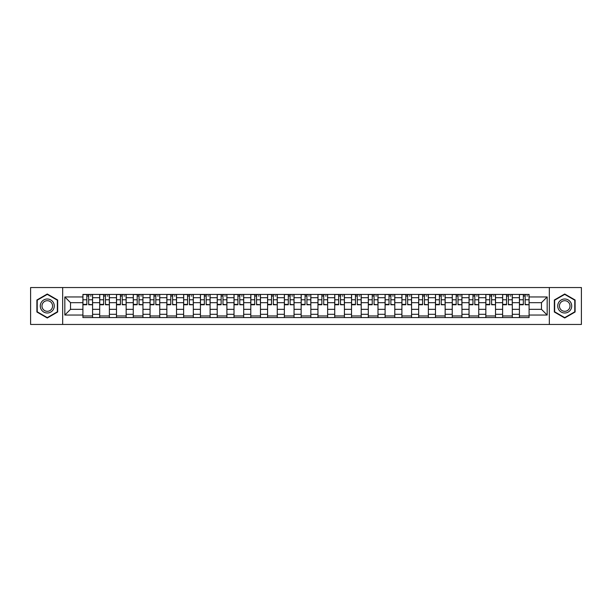 <?xml version="1.0" encoding="UTF-8"?>
<svg xmlns="http://www.w3.org/2000/svg" width="612" height="612" viewBox="0 0 612 612"><rect width="100%" height="100%" fill="white"/><g stroke="black" fill="none" stroke-linecap="round" stroke-linejoin="round"><path stroke-width="0.92" d="M549.331 324.459L581.4 324.459L581.4 287.541L30.6 287.541L30.6 324.459L549.331 324.459L549.331 287.541M99.695 317.567L99.695 297.715L92.588 297.715L92.588 317.567M92.588 297.715L92.588 294.433M99.695 297.715L99.695 294.433M109.38 294.433L109.38 317.567M116.479 317.567L116.479 294.433M126.164 294.433L126.164 317.567M133.271 317.567L133.271 294.433M142.956 294.433L142.956 317.567M150.055 317.567L150.055 294.433M159.747 294.433L159.747 317.567M166.846 317.567L166.846 294.433M176.531 294.433L176.531 317.567M183.638 317.567L183.638 294.433M193.323 294.433L193.323 317.567M200.422 317.567L200.422 294.433M210.107 294.433L210.107 317.567M217.214 317.567L217.214 294.433M226.899 294.433L226.899 317.567M234.006 317.567L234.006 294.433M243.691 294.433L243.691 317.567M250.79 317.567L250.79 294.433M260.475 294.433L260.475 317.567M267.582 317.567L267.582 294.433M277.267 294.433L277.267 317.567M284.366 317.567L284.366 294.433M294.051 294.433L294.051 317.567M301.158 317.567L301.158 294.433M310.842 294.433L310.842 317.567M317.949 317.567L317.949 294.433M327.634 294.433L327.634 317.567M334.733 317.567L334.733 294.433M344.418 294.433L344.418 317.567M351.525 317.567L351.525 294.433M361.21 294.433L361.21 317.567M368.309 317.567L368.309 294.433M377.994 294.433L377.994 317.567M385.101 317.567L385.101 294.433M394.786 294.433L394.786 317.567M401.893 317.567L401.893 294.433M411.578 294.433L411.578 317.567M418.677 317.567L418.677 294.433M428.362 294.433L428.362 317.567M435.469 317.567L435.469 294.433M445.154 294.433L445.154 317.567M452.253 317.567L452.253 294.433M461.945 294.433L461.945 317.567M469.044 317.567L469.044 294.433M478.729 294.433L478.729 317.567M485.836 317.567L485.836 294.433M495.521 294.433L495.521 317.567M502.62 317.567L502.62 294.433M512.305 294.433L512.305 317.567M519.412 317.567L519.412 294.433M519.412 309.335L512.305 309.335M502.62 309.335L495.521 309.335M485.836 309.335L478.729 309.335M469.044 309.335L461.945 309.335M452.253 309.335L445.154 309.335M435.469 309.335L428.362 309.335M418.677 309.335L411.578 309.335M401.893 309.335L394.786 309.335M385.101 309.335L377.994 309.335M368.309 309.335L361.21 309.335M351.525 309.335L344.418 309.335M334.733 309.335L327.634 309.335M317.949 309.335L310.842 309.335M301.158 309.335L294.051 309.335M284.366 309.335L277.267 309.335M267.582 309.335L260.475 309.335M250.79 309.335L243.691 309.335M234.006 309.335L226.899 309.335M217.214 309.335L210.107 309.335M200.422 309.335L193.323 309.335M183.638 309.335L176.531 309.335M166.846 309.335L159.747 309.335M150.055 309.335L142.956 309.335M133.271 309.335L126.164 309.335M116.479 309.335L109.38 309.335M99.695 309.335L92.588 309.335M519.412 302.665L512.305 302.665M502.62 302.665L495.521 302.665M485.836 302.665L478.729 302.665M469.044 302.665L461.945 302.665M452.253 302.665L445.154 302.665M435.469 302.665L428.362 302.665M418.677 302.665L411.578 302.665M401.893 302.665L394.786 302.665M385.101 302.665L377.994 302.665M368.309 302.665L361.21 302.665M351.525 302.665L344.418 302.665M334.733 302.665L327.634 302.665M317.949 302.665L310.842 302.665M301.158 302.665L294.051 302.665M284.366 302.665L277.267 302.665M267.582 302.665L260.475 302.665M250.79 302.665L243.691 302.665M234.006 302.665L226.899 302.665M217.214 302.665L210.107 302.665M200.422 302.665L193.323 302.665M183.638 302.665L176.531 302.665M166.846 302.665L159.747 302.665M150.055 302.665L142.956 302.665M133.271 302.665L126.164 302.665M116.479 302.665L109.38 302.665M99.695 302.665L92.588 302.665M70.525 309.335L82.903 309.335L82.903 302.665L70.525 302.665L70.525 309.335L64.826 315.042L64.826 296.958L82.903 296.958L82.903 302.665M529.097 302.665L529.097 309.335L541.475 309.335L541.475 302.665L529.097 302.665L529.097 294.433L82.903 294.433L82.903 296.958M529.097 296.958L547.174 296.958L547.174 315.042L529.097 315.042L529.097 309.335M82.903 309.335L82.903 317.567L529.097 317.567L529.097 315.042M82.903 315.042L64.826 315.042M62.669 324.459L62.669 287.541M57.666 300.002L47.285 294.005L36.896 300.002L36.896 311.998L47.285 317.995L57.666 311.998L57.666 300.002M575.104 300.002L564.715 294.005L554.334 300.002L554.334 311.998L564.715 317.995L575.104 311.998L575.104 300.002M92.588 315.953L82.903 315.953M86.835 296.047L88.663 296.047M109.38 315.953L99.695 315.953M103.619 296.047L105.448 296.047M126.164 315.953L116.479 315.953M120.411 296.047L122.239 296.047M142.956 315.953L133.271 315.953M137.195 296.047L139.031 296.047M159.747 315.953L150.055 315.953M153.987 296.047L155.815 296.047M176.531 315.953L166.846 315.953M170.779 296.047L172.607 296.047M193.323 315.953L183.638 315.953M187.563 296.047L189.391 296.047M210.107 315.953L200.422 315.953M204.354 296.047L206.183 296.047M226.899 315.953L217.214 315.953M221.139 296.047L222.975 296.047M243.691 315.953L234.006 315.953M237.93 296.047L239.759 296.047M260.475 315.953L250.79 315.953M254.722 296.047L256.55 296.047M277.267 315.953L267.582 315.953M271.506 296.047L273.334 296.047M294.051 315.953L284.366 315.953M288.298 296.047L290.126 296.047M310.842 315.953L301.158 315.953M305.082 296.047L306.918 296.047M327.634 315.953L317.949 315.953M321.874 296.047L323.702 296.047M344.418 315.953L334.733 315.953M338.666 296.047L340.494 296.047M361.21 315.953L351.525 315.953M355.45 296.047L357.278 296.047M377.994 315.953L368.309 315.953M372.241 296.047L374.07 296.047M394.786 315.953L385.101 315.953M389.025 296.047L390.861 296.047M411.578 315.953L401.893 315.953M405.817 296.047L407.646 296.047M428.362 315.953L418.677 315.953M422.609 296.047L424.437 296.047M445.154 315.953L435.469 315.953M439.393 296.047L441.221 296.047M461.945 315.953L452.253 315.953M456.185 296.047L458.013 296.047M478.729 315.953L469.044 315.953M472.969 296.047L474.805 296.047M495.521 315.953L485.836 315.953M489.761 296.047L491.589 296.047M512.305 315.953L502.62 315.953M506.552 296.047L508.381 296.047M529.097 315.953L519.412 315.953M523.337 296.047L525.165 296.047M64.826 296.958L70.525 302.665M541.475 309.335L547.174 315.042M541.475 302.665L547.174 296.958M88.663 304.393L92.534 304.761L88.663 304.761L88.663 294.54L92.534 294.54L90.385 294.54M92.534 304.393L92.534 294.54M86.835 295.94L88.663 295.94M90.385 295.94L91.134 295.94M85.106 294.54L82.957 294.54L82.957 304.761L86.835 304.761L86.835 294.54L85.275 294.54M82.957 294.54L90.224 294.54M105.448 304.393L109.326 304.761L105.448 304.761L105.448 294.54L109.326 294.54L107.169 294.54M109.326 304.393L109.326 294.54M103.619 295.94L105.448 295.94M107.169 295.94L107.926 295.94M101.898 294.54L99.748 294.54L99.748 304.761L103.619 304.761L103.619 294.54L102.059 294.54M99.748 294.54L107.008 294.54M122.239 304.393L126.11 304.761L122.239 304.761L122.239 294.54L126.11 294.54L123.961 294.54M126.11 304.393L126.11 294.54M120.411 295.94L122.239 295.94M123.961 295.94L124.71 295.94M118.69 294.54L116.532 294.54L116.532 304.761L120.411 304.761L120.411 294.54L118.85 294.54M116.532 294.54L123.8 294.54M41.226 309.496A6.992 6.992 0 0 0 50.781 312.059A6.992 6.992 0 0 0 53.336 302.504A6.992 6.992 0 0 0 43.781 299.941A6.992 6.992 0 0 0 41.226 309.496M42.695 308.647A5.294 5.294 0 0 0 49.932 310.59A5.294 5.294 0 0 0 51.867 303.353A5.294 5.294 0 0 0 44.63 301.41A5.294 5.294 0 0 0 42.695 308.647M47.285 294.38L57.344 300.194L57.344 311.806L47.285 317.62L37.217 311.806L37.217 300.194L47.285 294.38M558.664 309.496A6.992 6.992 0 0 0 568.219 312.059A6.992 6.992 0 0 0 570.774 302.504A6.992 6.992 0 0 0 561.219 299.941A6.992 6.992 0 0 0 558.664 309.496M560.133 308.647A5.294 5.294 0 0 0 567.37 310.59A5.294 5.294 0 0 0 569.305 303.353A5.294 5.294 0 0 0 562.068 301.41A5.294 5.294 0 0 0 560.133 308.647M564.715 294.38L574.783 300.194L574.783 311.806L564.715 317.62L554.656 311.806L554.656 300.194L564.715 294.38M139.031 304.393L142.902 304.761L139.031 304.761L139.031 294.54L142.902 294.54L140.752 294.54M142.902 304.393L142.902 294.54M137.195 295.94L139.031 295.94M140.752 295.94L141.502 295.94M135.474 294.54L133.324 294.54L133.324 304.761L137.195 304.761L137.195 294.54L135.635 294.54M133.324 294.54L140.584 294.54M155.815 304.393L159.694 304.761L155.815 304.761L155.815 294.54L159.694 294.54L157.536 294.54M159.694 304.393L159.694 294.54M153.987 295.94L155.815 295.94M157.536 295.94L158.294 295.94M152.266 294.54L150.116 294.54L150.116 304.761L153.987 304.761L153.987 294.54L152.426 294.54M150.116 294.54L157.376 294.54M172.607 304.393L176.478 304.761L172.607 304.761L172.607 294.54L176.478 294.54L174.328 294.54M176.478 304.393L176.478 294.54M170.779 295.94L172.607 295.94M174.328 295.94L175.078 295.94M169.05 294.54L166.9 294.54L166.9 304.761L170.779 304.761L170.779 294.54L169.218 294.54M166.9 294.54L174.168 294.54M189.391 304.393L193.27 304.761L189.391 304.761L189.391 294.54L193.27 294.54L191.112 294.54M193.27 304.393L193.27 294.54M187.563 295.94L189.391 295.94M191.112 295.94L191.87 295.94M185.841 294.54L183.692 294.54L183.692 304.761L187.563 304.761L187.563 294.54L186.002 294.54M183.692 294.54L190.952 294.54M206.183 304.393L210.054 304.761L206.183 304.761L206.183 294.54L210.054 294.54L207.904 294.54M210.054 304.393L210.054 294.54M204.354 295.94L206.183 295.94M207.904 295.94L208.654 295.94M202.633 294.54L200.476 294.54L200.476 304.761L204.354 304.761L204.354 294.54L202.794 294.54M200.476 294.54L207.743 294.54M222.975 304.393L226.845 304.761L222.975 304.761L222.975 294.54L226.845 294.54L224.696 294.54M226.845 304.393L226.845 294.54M221.139 295.94L222.975 295.94M224.696 295.94L225.445 295.94M219.417 294.54L217.268 294.54L217.268 304.761L221.139 304.761L221.139 294.54L219.578 294.54M217.268 294.54L224.535 294.54M239.759 304.393L243.637 304.761L239.759 304.761L239.759 294.54L243.637 294.54L241.48 294.54M243.637 304.393L243.637 294.54M237.93 295.94L239.759 295.94M241.48 295.94L242.237 295.94M236.209 294.54L234.059 294.54L234.059 304.761L237.93 304.761L237.93 294.54L236.37 294.54M234.059 294.54L241.319 294.54M256.55 304.393L260.421 304.761L256.55 304.761L256.55 294.54L260.421 294.54L258.272 294.54M260.421 304.393L260.421 294.54M254.722 295.94L256.55 295.94M258.272 295.94L259.021 295.94M253.001 294.54L250.843 294.54L250.843 304.761L254.722 304.761L254.722 294.54L253.161 294.54M250.843 294.54L258.111 294.54M273.334 304.393L277.213 304.761L273.334 304.761L273.334 294.54L277.213 294.54L275.056 294.54M277.213 304.393L277.213 294.54M271.506 295.94L273.334 295.94M275.056 295.94L275.813 295.94M269.785 294.54L267.635 294.54L267.635 304.761L271.506 304.761L271.506 294.54L269.946 294.54M267.635 294.54L274.895 294.54M290.126 304.393L293.997 304.761L290.126 304.761L290.126 294.54L293.997 294.54L291.848 294.54M293.997 304.393L293.997 294.54M288.298 295.94L290.126 295.94M291.848 295.94L292.605 295.94M286.577 294.54L284.419 294.54L284.419 304.761L288.298 304.761L288.298 294.54L286.737 294.54M284.419 294.54L291.687 294.54M306.918 304.393L310.789 304.761L306.918 304.761L306.918 294.54L310.789 294.54L308.639 294.54M310.789 304.393L310.789 294.54M305.082 295.94L306.918 295.94M308.639 295.94L309.389 295.94M303.361 294.54L301.211 294.54L301.211 304.761L305.082 304.761L305.082 294.54L303.521 294.54M301.211 294.54L308.479 294.54M323.702 304.393L327.581 304.761L323.702 304.761L323.702 294.54L327.581 294.54L325.423 294.54M327.581 304.393L327.581 294.54M321.874 295.94L323.702 295.94M325.423 295.94L326.181 295.94M320.153 294.54L318.003 294.54L318.003 304.761L321.874 304.761L321.874 294.54L320.313 294.54M318.003 294.54L325.263 294.54M340.494 304.393L344.365 304.761L340.494 304.761L340.494 294.54L344.365 294.54L342.215 294.54M344.365 304.393L344.365 294.54M338.666 295.94L340.494 295.94M342.215 295.94L342.965 295.94M336.944 294.54L334.787 294.54L334.787 304.761L338.666 304.761L338.666 294.54L337.105 294.54M334.787 294.54L342.054 294.54M357.278 304.393L361.157 304.761L357.278 304.761L357.278 294.54L361.157 294.54L358.999 294.54M361.157 304.393L361.157 294.54M355.45 295.94L357.278 295.94M358.999 295.94L359.757 295.94M353.728 294.54L351.579 294.54L351.579 304.761L355.45 304.761L355.45 294.54L353.889 294.54M351.579 294.54L358.839 294.54M374.07 304.393L377.941 304.761L374.07 304.761L374.07 294.54L377.941 294.54L375.791 294.54M377.941 304.393L377.941 294.54M372.241 295.94L374.07 295.94M375.791 295.94L376.548 295.94M370.52 294.54L368.363 294.54L368.363 304.761L372.241 304.761L372.241 294.54L370.681 294.54M368.363 294.54L375.63 294.54M390.861 304.393L394.732 304.761L390.861 304.761L390.861 294.54L394.732 294.54L392.583 294.54M394.732 304.393L394.732 294.54M389.025 295.94L390.861 295.94M392.583 295.94L393.332 295.94M387.304 294.54L385.155 294.54L385.155 304.761L389.025 304.761L389.025 294.54L387.465 294.54M385.155 294.54L392.422 294.54M407.646 304.393L411.524 304.761L407.646 304.761L407.646 294.54L411.524 294.54L409.367 294.54M411.524 304.393L411.524 294.54M405.817 295.94L407.646 295.94M409.367 295.94L410.124 295.94M404.096 294.54L401.946 294.54L401.946 304.761L405.817 304.761L405.817 294.54L404.257 294.54M401.946 294.54L409.206 294.54M424.437 304.393L428.308 304.761L424.437 304.761L424.437 294.54L428.308 294.54L426.159 294.54M428.308 304.393L428.308 294.54M422.609 295.94L424.437 295.94M426.159 295.94L426.908 295.94M420.888 294.54L418.73 294.54L418.73 304.761L422.609 304.761L422.609 294.54L421.048 294.54M418.73 294.54L425.998 294.54M441.221 304.393L445.1 304.761L441.221 304.761L441.221 294.54L445.1 294.54L442.95 294.54M445.1 304.393L445.1 294.54M439.393 295.94L441.221 295.94M442.95 295.94L443.7 295.94M437.672 294.54L435.522 294.54L435.522 304.761L439.393 304.761L439.393 294.54L437.832 294.54M435.522 294.54L442.782 294.54M458.013 304.393L461.884 304.761L458.013 304.761L458.013 294.54L461.884 294.54L459.734 294.54M461.884 304.393L461.884 294.54M456.185 295.94L458.013 295.94M459.734 295.94L460.492 295.94M454.464 294.54L452.306 294.54L452.306 304.761L456.185 304.761L456.185 294.54L454.624 294.54M452.306 294.54L459.574 294.54M474.805 304.393L478.676 304.761L474.805 304.761L474.805 294.54L478.676 294.54L476.526 294.54M478.676 304.393L478.676 294.54M472.969 295.94L474.805 295.94M476.526 295.94L477.276 295.94M471.248 294.54L469.098 294.54L469.098 304.761L472.969 304.761L472.969 294.54L471.416 294.54M469.098 294.54L476.366 294.54M491.589 304.393L495.468 304.761L491.589 304.761L491.589 294.54L495.468 294.54L493.31 294.54M495.468 304.393L495.468 294.54M489.761 295.94L491.589 295.94M493.31 295.94L494.068 295.94M488.039 294.54L485.89 294.54L485.89 304.761L489.761 304.761L489.761 294.54L488.2 294.54M485.89 294.54L493.15 294.54M508.381 304.393L512.252 304.761L508.381 304.761L508.381 294.54L512.252 294.54L510.102 294.54M512.252 304.393L512.252 294.54M506.552 295.94L508.381 295.94M510.102 295.94L510.852 295.94M504.831 294.54L502.674 294.54L502.674 304.761L506.552 304.761L506.552 294.54L504.992 294.54M502.674 294.54L509.941 294.54M525.165 304.393L529.043 304.761L525.165 304.761L525.165 294.54L529.043 294.54L526.894 294.54M529.043 304.393L529.043 294.54M523.337 295.94L525.165 295.94M526.894 295.94L527.643 295.94M521.615 294.54L519.466 294.54L519.466 304.761L523.337 304.761L523.337 294.54L521.776 294.54M519.466 294.54L526.725 294.54M502.62 297.715L495.521 297.715M485.836 297.715L478.729 297.715M469.044 297.715L461.945 297.715M452.253 297.715L445.154 297.715M435.469 297.715L428.362 297.715M418.677 297.715L411.578 297.715M401.893 297.715L394.786 297.715M385.101 297.715L377.994 297.715M368.309 297.715L361.21 297.715M351.525 297.715L344.418 297.715M334.733 297.715L327.634 297.715M317.949 297.715L310.842 297.715M301.158 297.715L294.051 297.715M284.366 297.715L277.267 297.715M267.582 297.715L260.475 297.715M250.79 297.715L243.691 297.715M234.006 297.715L226.899 297.715M217.214 297.715L210.107 297.715M200.422 297.715L193.323 297.715M183.638 297.715L176.531 297.715M166.846 297.715L159.747 297.715M150.055 297.715L142.956 297.715M133.271 297.715L126.164 297.715M116.479 297.715L109.38 297.715M519.412 297.715L512.305 297.715M502.62 314.285L495.521 314.285M485.836 314.285L478.729 314.285M469.044 314.285L461.945 314.285M452.253 314.285L445.154 314.285M435.469 314.285L428.362 314.285M418.677 314.285L411.578 314.285M401.893 314.285L394.786 314.285M385.101 314.285L377.994 314.285M368.309 314.285L361.21 314.285M351.525 314.285L344.418 314.285M334.733 314.285L327.634 314.285M317.949 314.285L310.842 314.285M301.158 314.285L294.051 314.285M284.366 314.285L277.267 314.285M267.582 314.285L260.475 314.285M250.79 314.285L243.691 314.285M234.006 314.285L226.899 314.285M217.214 314.285L210.107 314.285M200.422 314.285L193.323 314.285M183.638 314.285L176.531 314.285M166.846 314.285L159.747 314.285M150.055 314.285L142.956 314.285M133.271 314.285L126.164 314.285M116.479 314.285L109.38 314.285M99.695 314.285L92.588 314.285M519.412 314.285L512.305 314.285M88.663 299.765L92.534 299.765M82.957 304.393L86.835 304.393M82.957 299.765L86.835 299.765M105.448 299.765L109.326 299.765M99.748 304.393L103.619 304.393M99.748 299.765L103.619 299.765M122.239 299.765L126.11 299.765M116.532 304.393L120.411 304.393M116.532 299.765L120.411 299.765M139.031 299.765L142.902 299.765M133.324 304.393L137.195 304.393M133.324 299.765L137.195 299.765M155.815 299.765L159.694 299.765M150.116 304.393L153.987 304.393M150.116 299.765L153.987 299.765M172.607 299.765L176.478 299.765M166.9 304.393L170.779 304.393M166.9 299.765L170.779 299.765M189.391 299.765L193.27 299.765M183.692 304.393L187.563 304.393M183.692 299.765L187.563 299.765M206.183 299.765L210.054 299.765M200.476 304.393L204.354 304.393M200.476 299.765L204.354 299.765M222.975 299.765L226.845 299.765M217.268 304.393L221.139 304.393M217.268 299.765L221.139 299.765M239.759 299.765L243.637 299.765M234.059 304.393L237.93 304.393M234.059 299.765L237.93 299.765M256.55 299.765L260.421 299.765M250.843 304.393L254.722 304.393M250.843 299.765L254.722 299.765M273.334 299.765L277.213 299.765M267.635 304.393L271.506 304.393M267.635 299.765L271.506 299.765M290.126 299.765L293.997 299.765M284.419 304.393L288.298 304.393M284.419 299.765L288.298 299.765M306.918 299.765L310.789 299.765M301.211 304.393L305.082 304.393M301.211 299.765L305.082 299.765M323.702 299.765L327.581 299.765M318.003 304.393L321.874 304.393M318.003 299.765L321.874 299.765M340.494 299.765L344.365 299.765M334.787 304.393L338.666 304.393M334.787 299.765L338.666 299.765M357.278 299.765L361.157 299.765M351.579 304.393L355.45 304.393M351.579 299.765L355.45 299.765M374.07 299.765L377.941 299.765M368.363 304.393L372.241 304.393M368.363 299.765L372.241 299.765M390.861 299.765L394.732 299.765M385.155 304.393L389.025 304.393M385.155 299.765L389.025 299.765M407.646 299.765L411.524 299.765M401.946 304.393L405.817 304.393M401.946 299.765L405.817 299.765M424.437 299.765L428.308 299.765M418.73 304.393L422.609 304.393M418.73 299.765L422.609 299.765M441.221 299.765L445.1 299.765M435.522 304.393L439.393 304.393M435.522 299.765L439.393 299.765M458.013 299.765L461.884 299.765M452.306 304.393L456.185 304.393M452.306 299.765L456.185 299.765M474.805 299.765L478.676 299.765M469.098 304.393L472.969 304.393M469.098 299.765L472.969 299.765M491.589 299.765L495.468 299.765M485.89 304.393L489.761 304.393M485.89 299.765L489.761 299.765M508.381 299.765L512.252 299.765M502.674 304.393L506.552 304.393M502.674 299.765L506.552 299.765M525.165 299.765L529.043 299.765M519.466 304.393L523.337 304.393M519.466 299.765L523.337 299.765"/></g></svg>
